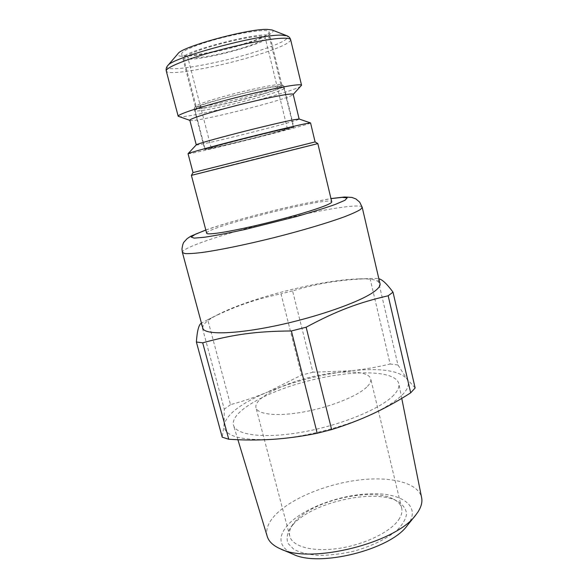 <?xml version="1.0" encoding="UTF-8"?>
<svg xmlns="http://www.w3.org/2000/svg" width="588" height="588" viewBox="0 0 588 588"><rect width="100%" height="100%" fill="white"/><g stroke="black" fill="none" stroke-linecap="round" stroke-linejoin="round"><path stroke-width="0.44" stroke-dasharray="2.94 2.21" d="M366.669 387.169C357.291 396.275 330.037 407.197 303.768 411.938C277.462 416.738 257.529 414.54 255.964 407.69C253.766 398.826 279.638 384.846 309.369 377.452C339.063 369.918 368.478 370.014 370.727 378.863C371.285 381.245 369.933 384.008 366.669 387.169M270.333 133.895C243.116 141.054 204.271 150.366 204.786 149.55C201.339 149.249 296.734 125.288 293.846 127.184L270.333 133.895M211.93 148.235C232.877 143.729 294.764 127.853 293.441 127.287C296.301 125.413 201.787 149.154 205.19 149.455L211.93 148.235M267.422 134.52C244.057 140.672 210.71 148.661 211.217 147.948C208.395 147.661 289.766 127.221 287.414 128.809L267.422 134.52M245.725 46.922C258.448 42.755 264.923 39.616 265.173 37.514C266.298 30.664 183.449 51.472 187.682 56.977C187.954 60.755 222.352 54.633 245.725 46.922M202.154 110.448C223.683 107.575 285.797 90.853 283.989 88.296L283.85 88.134C282.74 84.768 194.525 106.928 195.142 110.412L195.091 110.625C195.319 111.147 197.678 111.088 202.154 110.448M203.301 107.957C223.822 105.311 283.262 89.273 281.468 86.737L281.321 86.576C280.086 83.29 196.171 104.363 196.635 107.847L196.583 108.06C196.804 108.582 199.045 108.545 203.301 107.957M190.696 59.153C186.3 59.359 183.926 58.962 183.581 57.962C178.811 51.898 270.59 28.849 269.253 36.441C271.649 41.469 211.937 58.565 190.696 59.153M260.668 94.756C275.574 90.405 283.32 87.531 283.894 86.113L283.739 85.936C282.483 82.452 193.658 104.76 194.202 108.427L194.15 108.655C194.055 111.066 233.436 102.716 260.668 94.756M272.024 29.973C278.477 32.436 254.729 42.16 226.894 49.091C199.082 56.139 173.556 58.793 178.076 53.567M201.794 43.703C188.234 48.363 181.523 51.773 181.663 53.942C182.471 61.497 271.899 39.036 269.039 31.995C269.841 27.467 229.092 34.354 201.794 43.703M259.529 93.264C273.883 89.06 281.336 86.26 281.873 84.87L281.718 84.687C280.711 82.754 242.043 90.912 215.855 98.74C203.272 102.496 196.451 105.039 195.392 106.369L195.341 106.604C195.245 108.993 233.26 100.982 259.529 93.264M178.583 116.534C185.543 119.592 296.646 91.684 301.328 85.701M189.836 120.253L190.1 120.452C194.959 122.819 289.877 98.975 293.037 94.594L293.177 94.293M196.311 144.81L196.274 144.883C195.686 146.919 300.622 120.562 299.145 119.048L299.079 118.996M188.05 153.711C187.543 155.467 311.838 124.252 310.56 122.943M193.018 172.578L315.094 141.921M191.394 175.364C190.622 175.114 318.409 143.016 317.843 143.604M206.667 233.252C204.256 227.652 331.22 195.76 331.742 201.838M202.809 328.192C202.25 324.51 207.571 319.843 218.78 314.168C243.072 301.82 290.2 288.127 327.545 282.181C339.768 280.219 350.36 279.116 359.305 278.874C371.859 278.572 378.753 280.175 380.002 283.681M415.135 387.962L406.734 378.643L397.951 364.979L377.775 278.506L378.856 278.763M351.242 370.756L312.926 372.211L292.574 290.891C319.174 283.093 339.269 279.726 370.072 278.572L390.138 364.016C376.857 367.169 363.891 369.418 351.242 370.756C380.267 367.838 398.767 370.469 406.734 378.643C412.798 387.801 401.575 399.487 373.064 413.695C345.413 426.8 303.599 437.479 272.516 439.361C240.058 440.699 223.903 435.98 224.043 425.205C226.409 414.371 240.911 403.324 267.547 392.064C255.912 396.915 243.557 401.112 230.496 404.669L207.726 319.703C235.149 306.091 254.222 299.542 281.005 293.824L301.541 375.107L267.547 392.064C294.353 381.149 322.246 374.049 351.242 370.756M377.775 278.506L370.072 278.572M292.574 290.891L281.005 293.824M207.726 319.703L201.434 323.084M397.951 364.979L390.138 364.016M312.926 372.211L301.541 375.107M393.806 395.048C381.458 408.41 342.319 424.823 303.761 431.842C265.151 438.942 236.111 435.326 233.502 425.242C229.834 411.593 267.702 390.976 310.119 380.436C352.484 369.676 395.599 369.955 398.818 383.721C399.48 387 397.811 390.777 393.806 395.048M201.125 323.268L224.285 409.211L224.043 425.205L222.205 437.171M230.496 404.669L224.285 409.211M267.246 536.447C265.445 529.604 268.209 522.365 275.537 514.735C291.582 498.234 325.972 484.189 358.166 480.117C390.307 476.023 418.34 482.564 421.625 497.676M407.205 525.621C421.89 507.032 403.147 493.104 372.307 493.744C341.599 494.126 303.673 507.782 288.039 524.731C277.139 537.138 278.852 546.98 293.162 554.264M292.986 524.672C312.228 502.277 374.299 488.246 397.591 501.277C402.846 504.577 405.852 508.694 406.624 513.625C405.933 518.917 402.743 524.452 397.054 530.244C386.83 538.851 371.013 546.509 353.057 551.375C340.937 554.043 329.398 555.373 318.439 555.381C308.303 554.587 300.13 552.595 293.919 549.405L288.01 543.422C286.356 538.711 287.062 533.661 290.134 528.274L292.986 524.672M398.583 519.888C401.486 515.654 402.515 511.751 401.67 508.179C400.729 504.519 398.047 501.542 393.629 499.227C371.939 487.04 313.294 500.3 295.323 521.24L292.655 524.592C289.855 528.715 288.899 532.61 289.803 536.278C292.273 546.539 312.618 552.22 338.438 548.442C364.229 544.738 390.248 532.111 398.583 519.888M362.193 207.285C361.524 204.205 339.548 206.88 310.692 212.849C256.272 223.844 180.648 246.541 182.405 252.443M205.829 230.07C227.784 222.213 270.399 210.791 303.276 203.83L330.978 198.634M167.624 65.782C160.259 73.941 217.942 64.077 257.052 51.354C280.461 43.769 290.443 38.58 287.01 35.794M290.67 39.771C290.031 43.02 279.351 47.951 258.639 54.559C221.507 66.488 167.073 76.587 166.272 71.016M287.414 128.809L265.173 37.514M211.217 147.948L187.682 56.977M195.091 110.625L205.19 149.455M283.989 88.296L293.441 127.287M196.635 107.847L195.142 110.412M281.321 86.576L283.85 88.134M183.581 57.962L196.583 108.06M269.253 36.441L281.468 86.737M194.15 108.655L204.786 149.55M283.894 86.113L293.846 127.184M281.873 84.87L269.039 31.995M195.341 106.604L181.663 53.942M205.807 229.996C224.028 223.374 270.487 210.622 303.629 203.727L330.956 198.56M195.392 106.369L194.202 108.427M281.718 84.687L283.739 85.936M218.78 314.168L207.586 319.776M359.305 278.874L371.814 278.521M401.751 398.37L398.818 383.721M237.897 439.728L233.502 425.242M401.67 508.179L370.727 378.863M289.803 536.278L255.964 407.69M292.655 524.592L290.134 528.274M393.629 499.227L397.591 501.277"/><path stroke-width="0.88" d="M293.206 94.418L301.541 85.238L290.67 39.771C290.413 38.698 288.105 38.176 283.769 38.205C271.259 38.264 240.088 44.225 212.136 52.089C184.132 59.954 165.206 68.002 166.272 71.016C165.86 68.972 166.331 67.208 167.683 65.709L178.076 53.567C181.736 46.724 248.731 28.496 267.4 29.4L272.024 29.973L286.922 35.758L281.307 35.14C258.286 34.273 171.395 57.8 167.683 65.709L167.624 65.782M301.541 85.238C301.401 84.657 299.226 84.606 295.029 85.091C282.946 86.465 252.252 93.161 224.462 100.599C196.62 108.038 177.488 114.623 178.179 116.226L189.865 120.371M299.138 119.019L293.177 94.293C293.059 93.859 291.178 93.882 287.525 94.374C277.205 95.748 251.62 101.445 228.534 107.582C205.403 113.727 189.321 119.07 189.836 120.253L196.267 144.861M193.018 172.578L315.094 141.921L310.56 122.943L299.079 118.996L293.669 119.776C283.717 121.701 259.08 127.537 236.347 133.395C213.576 139.253 196.973 144.023 196.311 144.81L188.05 153.711L193.018 172.578L191.394 175.364L206.667 233.252C206.917 235.259 227.247 232.223 255.714 225.594C284.136 218.986 314.712 210.122 326.075 205.33C330.008 203.676 331.897 202.515 331.742 201.838L317.843 143.604L191.394 175.364M310.515 122.914L304.371 123.95C292.773 126.361 263.145 133.498 235.737 140.51C208.292 147.529 188.594 152.998 188.079 153.666M362.193 207.285L380.002 283.681C380.51 285.812 378.466 288.532 373.865 291.839C359.805 302.078 316.814 317.219 275.404 325.848C233.943 334.528 204.095 334.837 202.809 328.192L182.405 252.443L184.875 253.56C188.505 253.803 194.253 253.443 202.103 252.487C219.405 250.076 246.151 244.586 274.236 237.589C302.298 230.489 328.464 222.683 344.847 216.627C352.219 213.76 357.453 211.364 360.547 209.438L362.193 207.285L359.702 202.162L355.887 198.935L351.925 197.436L344.487 197.002L330.956 198.56M378.856 278.763C382.237 279.469 386.955 283.938 393.005 292.148L415.135 387.962L410.696 392.835L388.168 295.779C358.467 302.68 337.115 310.596 306.12 327.222L331.639 429.571C346.317 425.014 360.121 419.722 373.064 413.695C386.007 407.602 398.546 400.649 410.696 392.835M388.168 295.779L393.005 292.148M201.434 323.084L201.125 323.268C198.685 325.017 197.105 331.264 196.385 342.018L202.698 342.819L228.754 439.251C243.41 440.236 258 440.272 272.516 439.361C287.003 438.391 301.901 436.355 317.211 433.253L331.639 429.571M317.211 433.253L291.391 330.963C255.692 331.257 232.73 334.565 202.698 342.819M291.391 330.963L306.12 327.222M228.754 439.251L222.205 437.171L196.385 342.018M401.751 398.37L421.625 497.676C422.522 502.123 421.236 506.988 417.767 512.258L415.885 514.823C396.613 542.827 310.626 564.429 280.41 548.854C273.177 545.664 268.789 541.533 267.246 536.447L237.897 439.728M280.41 548.854L293.162 554.264C319.247 567.508 390.476 549.618 407.205 525.621L415.885 514.823M330.978 198.634L342.179 197.362L347.185 197.869L345.016 200.251L335.292 204.426C325.149 208.02 312.103 212.084 296.168 216.627L245.005 229.474C228.813 233.002 215.392 235.582 204.756 237.214L194.224 238.133L191.181 237.06L195.356 234.244L205.829 230.07M287.01 35.794L286.922 35.758C288.826 36.441 290.075 37.772 290.67 39.771M315.094 141.921L317.843 143.604M182.405 252.443L181.964 249.084C182.515 245.093 183.243 242.697 184.147 241.903L187.138 238.632L190.784 236.222L205.807 229.996M166.272 71.016L178.179 116.226"/></g></svg>
